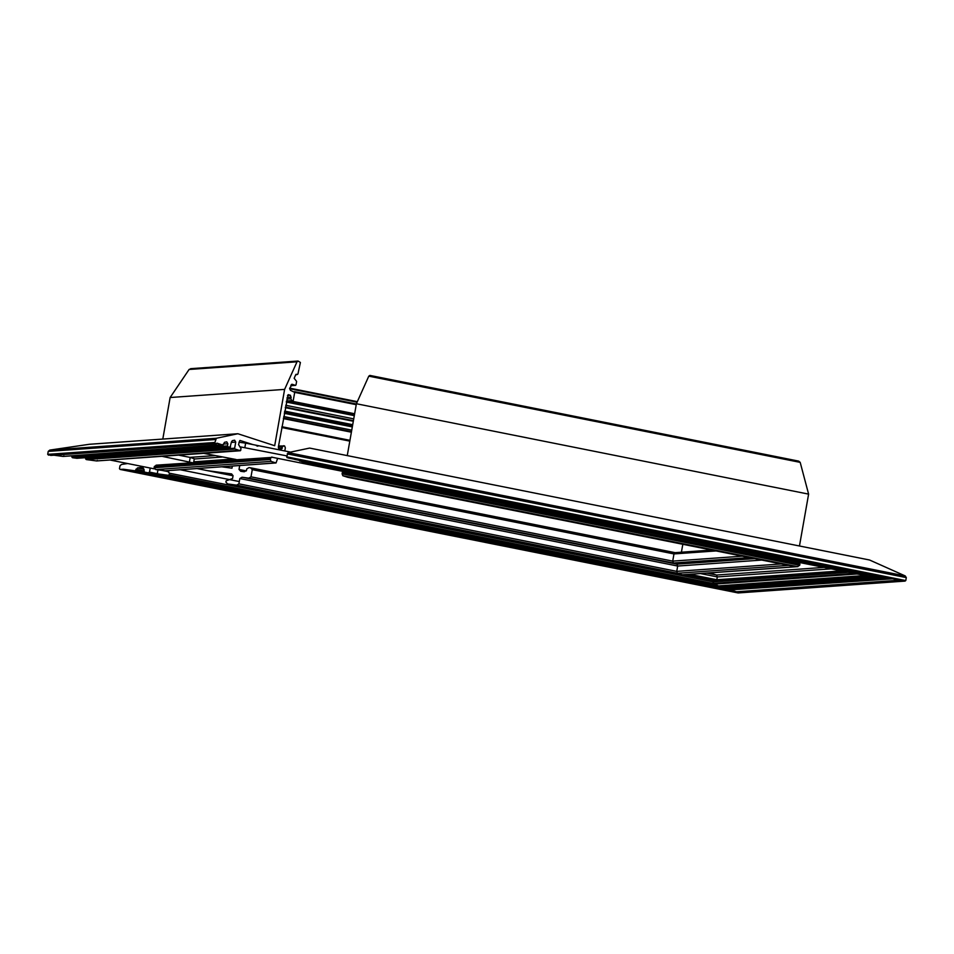 <?xml version="1.0" encoding="UTF-8"?>
<svg xmlns="http://www.w3.org/2000/svg" width="954" height="954" viewBox="0 0 954 954"><rect width="100%" height="100%" fill="white"/><g stroke="black" fill="none" stroke-linecap="round" stroke-linejoin="round"><path stroke-width="1.43" d="M682.814 544.281L681.418 552.211L682.814 544.281M716.096 550.935L673.977 553.928L675.277 552.7L673.977 553.928L672.713 561.119L673.452 563.015L676.935 564.148L677.686 566.044L676.744 571.363L677.686 566.044L676.935 564.148L673.452 563.015L672.713 561.119L742.319 556.17M231.536 473.899L233.074 475.7L232.573 478.514L226.122 480.84L225.907 482.092L227.589 483.928L682.193 574.785L797.437 566.593L799.69 565.305L799.905 564.052L799.69 565.305L797.437 566.593L788.087 565.317L797.949 566.616L682.468 574.821L677.495 573.259L676.744 571.363L677.495 573.259L682.468 574.809M800.537 562.705L799.44 562.788M709.883 572.865L716.549 575.035L717.301 576.931L716.8 579.746L715.5 580.974L716.8 579.746L717.301 576.931L716.549 575.035L709.883 572.865M848.392 572.269L713.187 581.868L712.9 583.443L714.486 580.64L713.187 581.868L169.454 473.208L169.18 474.77L712.9 583.443L718.529 585.923L712.9 583.443L854.092 573.414M723.347 585.601L723.132 586.758L723.347 585.601M883.821 577.182L730.478 588.069L730.299 589.083L729.977 587.962M293.51 459.053L889.748 577.766L892.634 578.792L730.597 589.846L730.299 589.083L730.597 589.846L134.824 470.775L123.412 469.237L736.536 591.778L730.597 589.846L738.062 592.935L738.575 592.434L738.062 592.935L738.575 592.434L738.062 592.935L736.536 591.778L899.634 580.187M127.681 463.537L121.552 464.443L120.001 465.731L119.477 468.7L120.156 469.44L738.062 592.935L904.881 581.081L901.84 580.032L902.52 580.771L905.775 580.569L904.881 581.081L905.775 580.569L906.3 577.599L905.263 575.954L869.547 559.998L905.263 575.954L906.3 577.599L905.775 580.569L286.677 456.835L288.132 452.613L905.263 575.954M808.61 494.124L799.464 545.986L808.61 494.124L800.191 462.368L808.61 494.124L356.402 403.745L347.256 455.607M880.983 577.218L299.568 461.02L875.975 575.906L876.654 576.633L723.43 587.521L725.684 588.248L723.132 586.758L723.43 587.521L144.269 472.051L725.684 588.248L881.878 576.705M867.21 575.369L306.735 463.346L312.053 465.075L856.978 573.986L856.298 573.259L856.978 573.986L713.21 584.194L168.274 475.283L158.042 473.911L718.529 585.923L867.21 575.369L856.978 573.986L868.104 574.845M800.191 462.368L798.677 461.116L369.854 375.411L798.522 461.092L800.191 462.368L368.793 376.15L356.402 403.745M799.905 564.052L798.212 562.216L799.905 564.052L342.307 472.588L342.092 473.84L799.69 565.305M347.709 477.298L342.844 475.736L342.092 473.84M902.46 580.759L288.239 458.003L288.728 457.491L288.203 457.992L286.677 456.835M288.132 452.613L309.621 448.082L869.547 559.998M368.793 376.15L369.937 375.435M342.307 472.588L343.607 471.359M288.203 457.992L901.84 580.032M890.428 578.494L889.748 577.766M299.568 461.02L299.27 460.257M876.654 576.633L875.975 575.906M306.735 463.346L306.437 462.595M856.978 573.986L856.298 573.259M231.691 473.935L207.268 470.62M239.704 465.54L239.013 469.451L240.706 471.288L244.248 471.765L246.49 470.465L246.764 468.903L249.006 467.603L250.58 467.818L252.273 469.642L250.997 476.833L672.713 561.119L673.977 553.928L252.273 469.642M749.51 557.613L673.452 563.015L248.755 478.133L242.066 477.227L239.824 478.526L238.894 483.845L676.744 571.363L781.171 563.945M682.277 574.809L227.589 483.928L236.64 485.145L238.894 483.845M165.793 471.109L167.761 471.371L169.454 473.208M157.374 473.172L158.042 473.911L157.374 473.172L157.959 469.869M150.219 468.044L149.504 472.111L157.625 473.733M143.601 471.312L144.269 472.051L143.982 469.153L141.597 467.329L137.459 467.937L135.73 470.25L143.851 471.884M119.477 468.7L120.156 469.44L123.412 469.237M221.769 466.816L231.977 468.187L232.359 466.053M292.854 401.002L286.391 401.467L293.26 400.501L294.691 392.368L356.236 404.675M200.34 469.237L198.193 468.808M250.89 467.877L675.086 552.652L250.58 467.818M248.755 478.133L250.997 476.833M142.444 467.353L143.207 467.651M134.824 470.775L135.73 470.25M148.597 472.635L149.504 472.111M168.274 475.283L169.18 474.77M295.609 385.368L290.767 385.714L295.501 385.356L292.222 384.295L289.634 388.409L290.374 390.305L294.691 392.368M295.859 374.517L297.433 374.409L295.621 374.91L294.166 378.309L296.622 381.421L296.014 384.856M293.26 400.501L286.462 401.026M286.808 399.058L290.97 398.76L290.505 395.302L288.394 394.67M288.12 394.741L278.318 447.223L279.069 449.119L281.18 449.751M280.905 449.716L282.479 446.925L278.318 447.211M278.532 446.007L284.602 445.959L285.341 447.855L284.793 450.956M277.65 458.361L276.028 462.952L165.376 470.811L155.812 469.583L154.119 467.746L270.316 459.494L270.531 458.242L154.345 466.494L154.119 467.746M270.316 459.494L271.055 461.39L275.766 462.928L164.863 470.799M156.074 465.182L272.856 457.348M252.882 444.576L240.074 440.474M239.812 440.545L238.548 444.552L241.064 448.678L240.277 450.729L234.946 449L86.265 459.566L96.497 460.937L240.79 450.24M85.8 457.67L85.586 458.826L234.648 448.237L235.733 442.096L234.624 440.188L232.371 440.653L231.44 441.905L230.045 447.402L227.791 446.675L72.492 457.705L76.821 458.29L230.558 446.913M72.015 455.809L71.812 456.966L227.493 445.912L227.875 443.753L226.754 441.845L224.512 442.31L222.878 445.077L216.94 443.145L216.427 443.646L216.94 443.145M215.199 443.24L50.741 455.404L47.7 454.354L214.9 442.489L215.199 443.24L48.38 455.094M216.355 438.268L237.844 433.736L89.33 444.29L49.775 450.097L216.355 438.268L214.9 442.489M215.425 439.52L48.225 451.385L47.7 454.354M237.844 433.736L274.692 445.709L284.614 389.387L297.016 361.804L189.095 369.472L170.134 397.52L284.614 389.387M170.134 397.52L162.8 439.067M298.161 361.089L297.016 361.804L298.161 361.089L300.403 362.472L297.946 373.92M53.949 455.201L63.047 456.429L223.403 444.588M257.83 446.186L256.411 445.721M296.229 374.23L295.621 374.91M189.095 369.472L191.134 368.685M291.685 384.331L291.077 385.011M290.97 398.76L291.721 400.656M283.779 445.685L282.479 446.925M271.83 457.014L270.531 458.242M154.345 466.494L156.587 465.194M48.225 451.385L49.775 450.097M51.635 454.891L50.741 455.404L51.635 454.891M63.942 455.905L63.047 456.429L63.942 455.905M227.493 445.912L227.791 446.675M72.492 457.705L71.812 456.966M77.715 457.765L76.821 458.29L77.715 457.765M234.648 448.237L234.946 449M86.265 459.566L85.586 458.826M97.391 460.424L96.497 460.937L97.391 460.424M240.587 446.925L286.844 455.893M238.953 442.227L245.643 443.133L244.868 447.509M245.643 443.133L290.541 452.101M343.023 471.419L273.261 457.479M236.055 459.506L203.679 453.353M168.763 471.753L162.168 470.429M154.476 468.891L109.972 460.007M161.93 456.31L191.969 462.63M178.66 455.13L190.216 457.431L189.441 461.808M190.216 457.431L194.306 458.767L193.65 462.511M180.282 469.762L239.299 481.555M197.013 468.569L233.062 475.772M242.066 477.227L676.935 564.148L754.602 558.627M761.793 560.07L677.686 566.044L239.824 478.526M347.542 477.274L788.386 565.376L677.495 573.259L236.64 485.145M706.807 573.092L716.549 575.035L824.017 567.403M831.22 568.834L717.301 576.931L700.367 573.545M689.611 574.308L716.8 579.746L841.476 570.886M718.911 585.923L723.132 586.758L873.769 576.061M726.077 588.248L730.299 589.083L887.542 577.921M902.52 580.771L736.834 592.529L122.517 469.75M797.437 566.593L342.844 475.736M904.881 581.081L286.975 457.586M906.3 577.599L287.202 453.865M283.732 416.528L351.752 430.123M285.711 405.271L353.731 418.866M283.469 418.031L351.477 431.625L283.469 418.031M349.832 441.01L281.812 427.416M281.788 427.535L349.808 441.13L281.788 427.535M239.013 469.451L246.311 470.918M684.578 574.666L714.284 580.604L684.59 574.666M137.459 467.937L143.959 469.237M143.684 470.787L135.909 469.237M289.694 388.147L357.333 401.658L289.694 388.147M357.082 402.206L289.599 388.719M294.452 391.641L356.355 404.007M354.518 414.43L288.8 401.288M288.49 401.312L354.506 414.501M354.304 415.646L286.283 402.051M285.389 407.084L353.409 420.678L285.389 407.084M352.586 425.365L284.566 411.77M284.495 412.176L352.515 425.77M352.312 426.915L284.292 413.32M351.382 432.198L283.362 418.603M281.931 426.736L349.951 440.331M353.314 421.251L285.294 407.656M284.686 411.102L352.706 424.697M291.375 401.109L354.638 413.75M189.894 457.371L214.924 455.595M291.244 397.198L287.082 397.496M287.476 395.516L290.505 395.302M278.592 448.738L282.205 448.487M271.055 461.39L155.812 469.583M193.769 461.831L232.752 459.053M222.115 457.038L194.27 459.005M235.733 442.096L231.357 442.406M227.875 443.753L223.486 444.063M711.696 550.053L675.003 552.664M843.992 571.398L714.212 580.604M881.186 577.23L725.791 588.26M867.413 575.369L718.636 585.935M905.084 581.093L738.169 592.947M347.626 477.286L788.231 565.352M890.368 578.482L294.691 459.434M876.595 576.633L301.858 461.76M856.919 573.974L312.089 465.087M725.72 588.26L144.209 472.039M718.553 585.935L157.982 473.899M738.086 592.935L120.097 469.428M190.621 368.673L297.887 361.053M216.534 443.658L50.944 455.416M222.986 445.089L63.25 456.429M230.152 447.414L77.024 458.29M240.384 450.741L96.7 460.949M295.835 374.54L297.541 374.421"/></g></svg>
